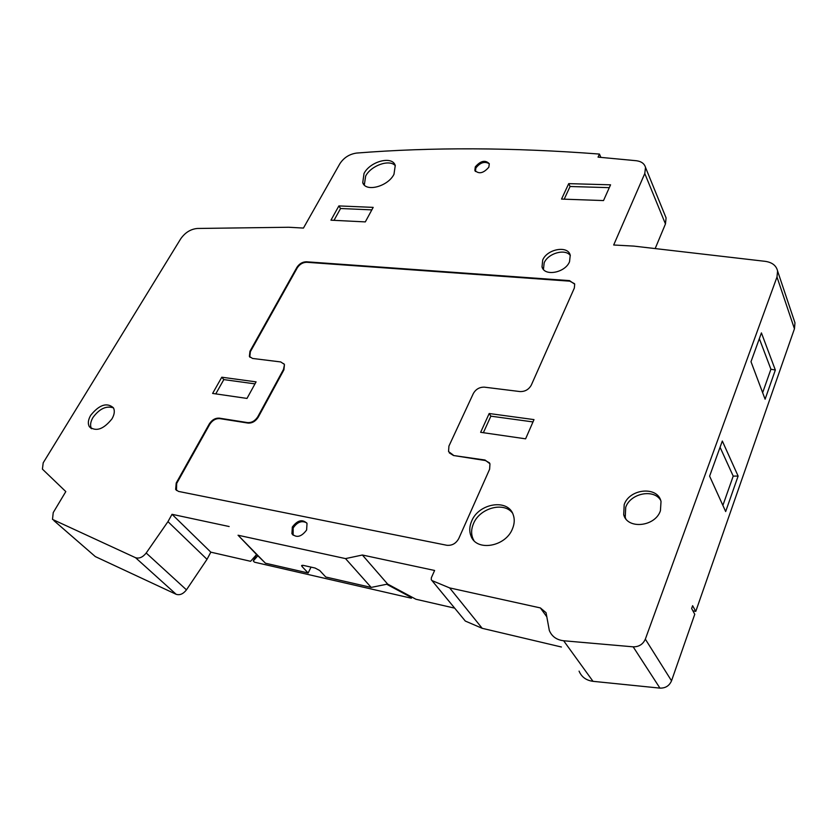 <?xml version="1.0" encoding="UTF-8"?>
<svg xmlns="http://www.w3.org/2000/svg" width="837" height="837" viewBox="0 0 837 837"><rect width="100%" height="100%" fill="white"/><g stroke="black" fill="none" stroke-linecap="round" stroke-linejoin="round"><path stroke-width="1.26" d="M53.85 520.572L95.334 556.595L176.168 594.301C179.819 595.442 183.24 593.956 186.463 589.844L207.011 559.325L210.83 552.169L250.619 561.303L256.582 554.523L265.455 563.217L308.152 572.989L311.04 567.13M256.98 554.921L255.358 555.914M255.808 556.019L253.266 560.947L257.848 555.768M411.877 597.084L411.365 598.214L254.49 562.192L253.266 560.947M411.365 598.214L410.256 596.917L386.684 584.247M431.913 580.501L465.309 621.054L431.285 579.727L431.358 577.718L434.612 570.468L362.379 555.015L387.625 584.059L371.178 587.417L325.76 577.017L319.703 570.499L315.11 568.041L303.214 565.362L301.602 565.519L302.021 566.503L302.638 565.268M308.152 572.989L302.021 566.503M362.379 555.015L345.524 558.603L371.178 587.417M345.524 558.603L238.053 535.23L265.455 563.217M238.053 535.23L256.582 554.523M210.83 552.169L172.024 514.305L229.15 526.525M207.011 559.325L167.955 521.639L172.024 514.305M432.31 580.711L449.636 587.909L540.378 607.924L546.059 612.694L549.323 630.47C551.845 636.486 556.615 639.918 563.657 640.765L633.18 646.834C638.924 646.896 642.983 644.333 645.337 639.144L776.987 277.016L777.583 270.979C776.286 265.58 772.174 262.368 765.248 261.343L633.797 246.099L613.678 245L644.783 173.531L645.505 167.41C644.406 163.613 641.341 161.384 636.298 160.725L598.047 157.126L599.449 154.071C512.652 147.427 431.714 147.092 356.614 153.066C349.437 154.092 343.85 157.649 339.853 163.738L303.444 228.072L288.66 227.256L197.333 228.47C190.648 229.108 185.103 232.56 180.698 238.838L43.2 462.819L42.415 469.128L65.809 491.591L53.223 512.6L52.501 519.4L135.552 557.704C139.266 558.813 142.803 557.243 146.193 553.016L167.955 521.639M794.062 320.142L794.972 322.852L794.449 328.784L695.767 611.397L692.879 610.79M410.517 596.352L410.256 596.917M387.625 584.059L415.926 599.25L454.512 608.112M283.816 363.697L284.454 364.639L283.523 369.358L257.817 416.711C255.159 420.844 251.759 422.8 247.647 422.612L219.273 418.144C215.287 417.956 211.949 419.892 209.281 423.94L176.22 483.022L175.644 489.467L178.459 491.403L446.812 545.274C452.022 545.755 456.008 543.516 458.77 538.536L489.614 469.233L489.969 463.782L485.031 460.026L453.528 455.516L449.312 452.89M284.067 364.147L280.73 361.94L252.523 358.445L249.384 356.405L250.012 357.294M453.173 455.004L448.548 451.561L448.925 446.09L473.323 393.547C475.845 389.153 479.559 387.029 484.456 387.165L519.944 391.559C525.019 391.716 528.806 389.55 531.317 385.072L574.328 288.074L574.705 284.182L569.505 280.615L306.373 261.782C302.471 261.876 299.322 263.728 296.926 267.348L249.97 351.237L249.384 356.405M292.322 527.048L291.925 533.734C296.476 538.181 301.383 536.946 306.614 530.02L307.022 523.428C302.481 518.93 297.585 520.133 292.322 527.048M475.301 166.877L474.851 170.371C478.858 174.368 483.524 173.301 488.85 167.17L489.3 163.728C485.303 159.7 480.637 160.756 475.301 166.877M542.7 260.045L542.02 266.888C544.353 276.67 565.142 272.872 569.537 261.73L570.238 255.254C568.082 245.178 547.189 248.913 542.7 260.045M471.649 521.137C469.379 526.431 469.159 531.401 471.001 536.046C476.431 551.771 505.653 546.875 512.474 528.775C514.514 523.857 514.776 519.233 513.269 514.901C508.237 498.392 478.733 503.047 471.649 521.137M364.011 173.5L362.745 182.665C365.717 192.405 387.991 186.525 393.976 174.284L395.252 165.506C392.407 155.473 370.132 161.29 364.011 173.5M624.193 504.638L623.701 514.703C627.394 529.654 655.266 526.818 660.435 510.706L661.021 501.457C657.715 485.878 629.55 488.515 624.193 504.638M90.72 415.278C88.115 419.787 87.655 423.574 89.329 426.65C95.931 431.997 103.485 429.391 111.991 418.845C114.481 414.461 114.951 410.779 113.413 407.776C106.895 402.21 99.331 404.71 90.72 415.278M489.185 413.52L533.996 419.609L525.605 438.829L480.637 432.31L489.185 413.52L490.869 416.167L483.367 432.708M221.784 377.215L256.091 381.871L246.988 398.422L212.619 393.432L221.784 377.215L223.814 379.6L215.758 393.892M338.88 205.923L373.187 207.377L365.319 221.899L330.95 220.183L338.88 205.923L340.565 208.507L334.005 220.34M568.721 183.638L610.56 184.82L603.519 200.566L561.533 199.08L568.721 183.638L570.081 186.505L564.201 199.175M655.172 248.579L665.457 223.95L666.085 217.902L665.227 215.789M645.337 639.144L671.525 680.816L694.762 614.274L691.634 608.499L692.617 605.695L695.767 611.397M750.998 361.71L761.419 332.896L775.344 370.027L765.102 399.207L750.998 361.71M709.609 476.148L722.321 441.026L738.119 476.075L725.669 511.543L709.609 476.148M465.309 621.054L482.196 628.315L561.428 647.011M579.068 671.128C581.579 677.018 586.224 680.418 593.004 681.328L659.943 688.119C665.467 688.255 669.328 685.827 671.525 680.816M482.196 628.315L449.636 587.909M759.337 338.65L770.919 369.232L775.344 370.027M770.919 369.232L762.643 392.679M720.061 447.261L733.212 476.107L738.119 476.075M733.212 476.107L722.875 505.391M600.882 157.366L599.449 154.071M284.454 364.639L283.91 369.839L258.225 417.192C255.557 421.314 252.178 423.281 248.055 423.083L219.681 418.605C215.695 418.416 212.368 420.352 209.7 424.411L176.659 483.472L176.481 490.482M574.548 283.722L569.798 281.169L306.729 262.284C302.827 262.379 299.677 264.23 297.281 267.84L250.357 351.718L249.782 356.886M489.54 462.892L485.376 460.538L453.528 455.516M306.687 522.853C301.78 520.3 297.271 522.006 293.17 527.98L293.128 535.23M489.321 163.79C484.749 161.07 480.271 162.462 475.887 167.965L475.416 171.407M570.311 255.547C565.341 248.359 548.089 253.224 544.176 262.818L543.443 269.42M512.443 513.008C503.769 501.384 479.685 508.069 473.491 523.617C471.231 528.89 471.022 533.849 472.853 538.473L473.899 540.514M395.336 165.768C389.718 158.884 371.042 165.444 365.643 176.094L364.315 185.04M660.634 500.244C653.697 488.515 630.418 493.328 625.72 507.274L625.239 517.308L625.773 518.71M113.476 407.891C106.362 405.485 99.519 408.686 92.959 417.485C90.396 421.921 89.925 425.667 91.536 428.722M532.981 421.921L490.869 416.167M254.992 383.869L223.814 379.6M371.837 209.878L340.565 208.507M609.294 187.655L570.081 186.505M186.463 589.844L146.193 553.016M176.168 594.301L135.552 557.704M95.334 556.595L53.924 520.614M665.457 223.95L644.783 173.531M794.449 328.784L776.987 277.016M546.875 616.911L540.378 607.924M593.004 681.328L563.657 640.765M633.18 646.834L659.943 688.119M569.505 280.615L569.798 281.169M777.583 270.979L794.972 322.852M645.505 167.41L666.085 217.902M291.925 533.734L292.772 534.655M474.851 170.371L475.437 171.47M543.506 269.64L542.02 266.888M472.853 538.473L471.001 536.046M364.158 184.883L362.745 182.665M625.239 517.308L623.701 514.703M91.442 428.67L89.329 426.65"/></g></svg>
